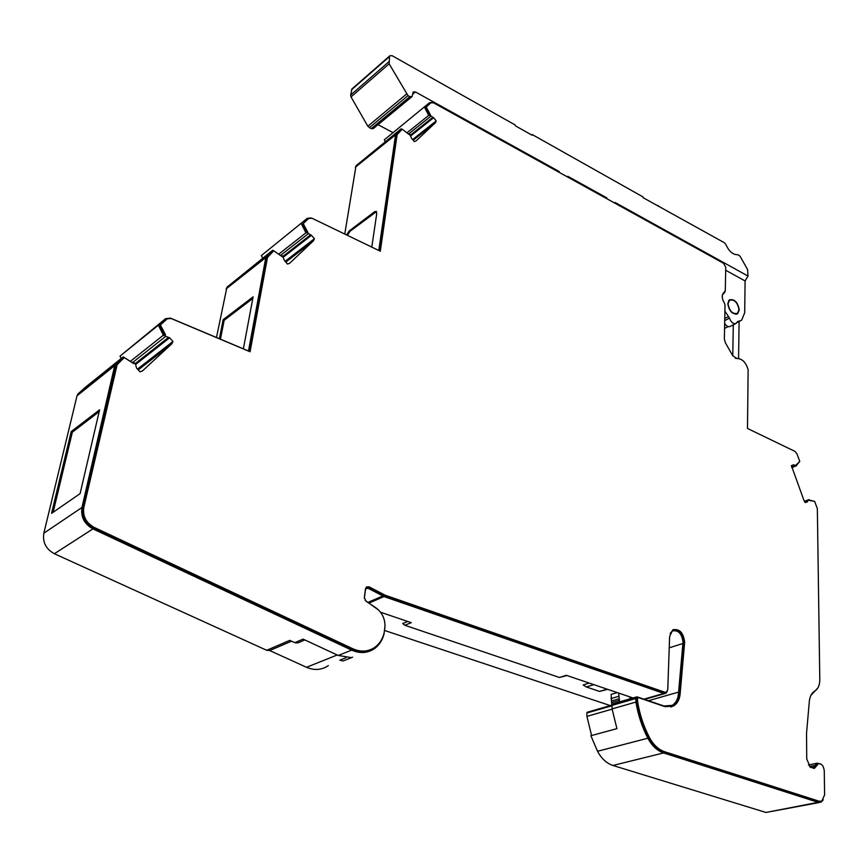 <?xml version="1.0" encoding="UTF-8"?>
<svg xmlns="http://www.w3.org/2000/svg" width="868" height="868" viewBox="0 0 868 868"><rect width="100%" height="100%" fill="white"/><g stroke="black" fill="none" stroke-linecap="round" stroke-linejoin="round"><path stroke-width="1.3" d="M366.47 586.931L369.009 586.801L385.066 595.166L664.834 692.23L666.505 692.1L667.774 689.517L669.629 636.472L672.787 629.864C679.373 628.432 683.333 632.501 684.668 642.07L680.262 692.317C679.926 698.838 677.68 703.405 673.535 705.999L664.931 706.65L638.273 697.568L637.503 698.371L637.644 701.843C639.683 714.386 643.611 726.266 649.427 737.485C653.42 744.863 658.476 749.605 664.617 751.731L819.142 801.229L821.79 801.099L824.6 794.904L824.274 770.827C823.526 765.685 821.519 763.352 818.242 763.84L814.672 768.147L810.311 767.258L806.741 758.947L806.524 733.427L809.367 700.943C810.007 696.103 811.819 692.794 814.802 691.026C818.09 688.986 819.75 685.167 819.793 679.568L817.341 508.626L814.651 501.389L809.247 500.445L809.085 499.621L808.151 499.935L807.435 501.856L805.2 502.539L803.985 500.5L791.399 465.628L793.58 464.814L796.488 465.736L796.065 464.998L799.775 461.45L796.922 453.79L794.947 451.371L747.489 428.466L748.129 369.725C745.938 362.347 742.227 358.636 737.03 358.571L732.744 355.706L725.333 342.676L724.357 339.117L725.019 305.026L724.379 303.03C721.764 298.516 721.568 295.033 723.782 292.603L725.29 290.889L725.746 267.236L723.5 263.264L433.544 102.836L430.788 102.858L426.253 107.035L430.463 114.977L429.855 115.216L433.588 117.744L436.203 120.891L435.454 122.659L416.054 140.941L414.253 141.56L411.573 138.37L409.642 134.052L409.327 134.681L402.209 129.202L397.132 134.583L380.292 251.21L312.003 218.248L308.737 218.465L303.203 223.575L307.858 232.364L307.131 232.689L311.438 235.304L314.411 238.711L313.446 240.794L289.706 263.221L287.547 264.078L284.498 260.617L282.382 255.8L281.981 256.548L273.767 250.787L267.507 257.351L250.06 351.746L170.985 318.447L167.123 318.892L160.352 324.99L165.484 334.668L164.605 335.081L165.755 336.339L169.585 337.793L172.949 341.482L171.929 343.685L142.634 370.755L140.03 371.851L136.569 368.097L135.451 364.039L134.269 362.759L133.759 363.638L124.265 357.583L117.321 363.887L83.838 507.357C82.59 516.113 86.008 522.775 94.102 527.353L352.809 648.743C360.925 652.291 368.325 651.77 375.009 647.202C379.457 643.882 382.462 639.26 384.057 633.304L384.882 627.911C385.468 619.502 382.495 612.808 375.942 607.85L365.949 601.155L364.332 597.51L365.504 588.721L366.47 586.931L368.119 587.202L384.166 595.556L663.846 692.512L665.626 692.349M670.129 633.51L672.223 631.025C678.212 629.734 681.803 633.434 683.007 642.125L678.581 692.349C678.255 698.566 676.118 702.906 672.168 705.369L663.977 705.988L637.329 696.917L636.461 696.982L635.799 698.512L635.94 702.06C638.002 714.776 641.973 726.831 647.864 738.212C651.987 745.84 657.228 750.744 663.575 752.936L818.123 802.336L821.063 802.184L823.309 799.786M738.983 309.681C737.55 302.324 734.393 299.178 729.521 300.23L728.046 303.822C729.467 311.189 732.625 314.357 737.496 313.315L738.983 309.681M673.351 629.56C679.394 629.821 682.845 634.085 683.691 642.385L679.275 692.599C678.939 699.12 676.693 703.677 672.537 706.27L670.801 707.051M739.276 309.833L737.702 313.663C732.57 314.759 729.261 311.428 727.764 303.67L729.315 299.883C734.447 298.776 737.767 302.097 739.276 309.833M619.589 701.876L618.656 693.076L593.799 684.646L586.301 686.957L583.177 684.95L589.22 683.083M611.766 705.131L611.148 694.4L617.235 692.599M606.754 198.674L606.808 197.882L606.124 198.327M722.968 262.971L722.968 262.201L615.076 202.472L615.032 203.253M606.808 197.882L567.813 176.302L567.748 177.094M559.133 172.32L559.198 171.528L558.525 171.983M559.198 171.528L415.403 91.921L413.222 92.008L412.061 96.576L409.87 96.663L407.982 95.621L389.146 63.809L389.515 56.55L389.862 55.769L392.119 55.693L515.136 124.949L515.299 125.773L532.106 135.224L532.171 134.529L643.069 196.96L643.025 197.633L724.465 242.78L725.93 244.613C729.055 251.514 733.037 254.888 737.898 254.715L740.013 256.168L747.587 269.536L748.01 276.067L722.968 262.201L722.274 262.581M629.929 698.881L629.994 696.928L618.656 693.076M607.199 689.192L593.799 684.646M607.665 689.344L599.538 691.416L607.068 689.149M586.301 686.957L599.538 691.416M381.074 612.949L381.768 612.645M531.607 134.941L532.171 134.529M748.01 276.067L745.091 280.95L725.691 270.263M724.899 311.113L729.511 318.133C731.214 322.592 733.471 324.328 736.259 323.341L737.464 321.648L741.619 320.249L744.701 312.74L745.091 280.95M722.36 295.142L722.317 297.713M411.812 96.782L373.338 128.562L371.168 128.681L367.826 126.24L351.019 96.923L350.607 95.079L352.05 88.84M658.324 205.553L657.738 205.911M392.727 132.489L378.047 124.677M735.587 323.677L730.444 326.303C728.534 327.301 726.603 326.357 724.661 323.471M99.158 411.671L72.359 432.177L53.122 512.261M252.816 298.44L224.15 320.27L220.439 339.182M347.374 235.315L350.043 231.279L376.517 211.597M216.479 337.511L226.928 287.232L272.704 250.234L266.66 255.821L265.814 257.557L248.487 350.987L170.421 318.111L165.593 318.664L158.334 325.207L163.368 335.178L130.46 361.272M311.102 217.933L307.272 218.324L261.366 255.561L262.689 258.154M261.366 255.561L307.272 218.324M344.759 234.056L356.021 165.777L401.146 128.8L395.569 134.811L378.784 250.483M432.036 102.402L429.4 102.793L384.318 139.813L385.24 141.636M384.318 139.813L429.4 102.793M819.229 802.542L765.956 812.459L612.916 765.467C606.645 763.384 601.524 758.654 597.531 751.287L590.891 735.717L616.92 728.643L612.07 708.906L635.94 702.06M587.593 712.227L586.822 713.008L586.92 716.371L591.575 735.532M384.632 630.483L610.237 705.575M291.529 641.181L269.709 650.544L306.502 667.297C314.433 670.649 321.713 670.085 328.332 665.604M269.709 650.544L266.704 650.295L289.771 640.367L294.762 642.667L303.073 639.119L338.27 655.47L351.551 657.651L343.044 660.993L339.887 660.125L346.028 657.694M134.269 362.759L133.509 363.356L123.234 356.867L115.704 363.692L114.728 365.602L81.961 507.487C80.615 516.861 84.283 524.001 92.941 528.905L54.358 553.73L266.704 650.295M54.358 553.73C45.961 549.086 42.456 542.25 43.845 533.202L77.024 395.819L77.99 393.953L85.4 387.258L123.234 356.867M158.334 325.207L120.012 356.13L121.205 358.495M120.012 356.13L165.593 318.664M304.82 639.933L297.778 642.938L294.762 642.667M586.92 716.371L612.114 709.156M791.8 467.668L796.488 465.736M424.539 107.263L428.694 115.422L429.855 115.216M430.159 103.368L425.461 107.675L429.541 115.466M429.259 115.118L430.051 114.478M425.461 107.675L426.253 107.035M379.598 250.874L396.34 135.224L402.209 129.202M249.409 351.475L266.715 257.98L273.767 250.787M281.753 256.288L282.382 255.8M301.337 223.803L305.927 232.841L307.131 232.689M308.205 218.888L302.411 224.204L306.936 232.841M306.599 232.45L307.391 231.832M302.411 224.204L303.203 223.575M370.039 649.85C364.245 652.193 358.202 651.944 351.909 649.112L93.332 527.852C85.248 523.274 81.831 516.612 83.078 507.867L115.78 366.014L124.265 357.583M163.368 335.178L163.835 335.688L164.605 335.081M166.613 319.294L159.593 325.608L164.562 335.113M164.182 334.701L164.953 334.093M159.593 325.608L160.352 324.99M137.491 369.106L172.949 341.482M412.593 139.574L436.203 120.891M285.127 261.333L314.411 238.711M732.776 355.782L733.286 324.849M637.286 697.85L636.526 698.653L636.656 702.125L637.644 701.843M636.656 702.125C638.696 714.657 642.624 726.527 648.429 737.746C652.421 745.113 657.477 749.865 663.608 751.981L818.112 801.424L820.466 801.424M818.307 763.807L817.233 764.057L813.414 768.473M407.786 621.477L402.687 623.539L404.814 625.275L559.459 677.485L566.934 675.521M305.927 232.841L278.736 254.14M428.694 115.422L407.016 132.771M738.57 358.397L739.102 321.54M346.582 234.935L349.261 230.899L374.661 211.683L376.343 211.391L376.734 213.615L371.786 247.098M224.15 320.27L223.13 319.706L253.109 296.834L243.376 348.838M219.398 338.737L223.13 319.706M71.219 431.559L51.548 513.357L80.095 493.632L99.592 409.815L71.219 431.559L72.359 432.177M820.672 763.938L816.907 763.189L813.338 767.496L810.397 767.323M722.393 294.99L724.986 291.854M739.297 358.647L735.239 358.256M364.321 598.399L365.515 589.437L366.155 588.233L367.848 588.146L384.036 596.566L663.814 693.434L665.897 693.272L667.308 691.275M810.886 695.431L817.851 687.955M352.603 657.185L343.044 660.993M92.941 528.905L351.649 650.121C360.057 653.788 367.717 653.246 374.629 648.515C379.24 645.087 382.376 640.28 384.014 634.107L385.023 625.806M378.708 610.128L365.211 600.472M633.065 697.97L629.994 696.928M593.582 684.57L566.283 675.293L559.459 677.485M404.814 625.275L411.28 622.671L380.553 612.233M613.079 703.764L611.951 705.413L612.07 708.906M401.96 129.408L401.146 128.8M273.659 250.885L272.704 250.234M814.075 501.27L809.182 500.044M796.368 465.508L799.395 461.841M648.439 700.704L678.581 692.1M679.275 692.338L680.262 692.056M805.005 502.312L807.631 501.313M611.81 702.57L619.372 700.367M611.289 701.062L618.851 698.849M610.931 698.61L618.493 696.386M415.403 91.921L412.647 94.2M409.87 96.663L371.168 128.681M407.982 95.621L369.312 127.704M406.463 94.102L367.826 126.24M389.146 63.809L351.019 96.923M388.701 61.91L350.607 95.079M389.515 56.55L351.475 89.816M738.028 321.464L737.279 321.844M729.511 318.133L724.715 320.607M728.621 316.484L724.758 318.48M306.502 667.297L337.229 654.982M586.822 713.008L611.962 705.749M132.554 362.553L165.755 336.339M135.115 363.67L168.522 337.392M135.733 364.386L169.585 337.793M408.611 133.965L430.756 116.29M410.51 135.093L432.796 117.343M410.965 135.744L433.588 117.744M280.581 255.376L308.14 233.85M282.903 256.396L310.527 234.903M283.478 257.047L311.438 235.304M808.151 499.935L804.376 501.368L808.238 499.881M791.41 465.693L793.58 464.814M791.442 466.235L794.187 465.129M791.757 467.548L795.75 465.942M93.332 527.852L94.102 527.353M83.078 507.867L83.838 507.357M728.165 326.607L724.563 328.451M723.879 292.527L724.585 292.147M429.986 103.498L430.788 102.858M396.969 133.943L397.772 133.303M396.34 135.224L397.132 134.583M307.945 219.094L308.737 218.465M267.518 256.461L268.31 255.832M266.715 257.98L267.507 257.351M166.352 319.5L167.123 318.892M116.8 364.245L117.56 363.638M115.78 366.014L116.529 365.417M351.909 649.112L352.809 648.743M368.119 587.202L369.009 586.801M382.983 595.047L383.884 594.656M384.166 595.556L385.066 595.166M663.846 692.512L664.834 692.23M683.55 643.893L684.526 643.579M636.526 698.653L637.503 698.371M648.429 737.746L649.427 737.485M663.608 751.981L664.617 751.731M818.112 801.424L819.142 801.229M815.681 765.923L816.701 765.706M171.712 343.902L138.251 369.92M142.634 370.755L142.081 371.178M313.446 240.794L285.811 262.103L313.543 240.696M435.454 122.659L413.168 140.269M375.453 212.074L374.661 211.683M349.261 230.899L350.043 231.279M809.573 766.542L815.128 765.337M723.435 293.688L724.064 293.351M356.13 165.669L396.351 133.205M355.327 167.242L395.569 134.811M227.08 287.08L266.823 255.659M226.071 288.935L265.814 257.557M78.294 393.66L116.008 363.388M77.024 395.819L114.728 365.602M643.893 699.152L663.814 693.434M669.228 647.821L682.888 643.503M597.531 751.287L647.864 738.212M612.916 765.467L663.575 752.936M765.956 812.459L818.123 802.336M43.845 533.202L81.961 507.487M351.649 650.121L338.27 655.47M365.569 589.166L367.848 588.146M368.021 602.381L382.723 595.99M369.03 603.054L384.036 596.566M611.951 705.413L635.799 698.512M728.534 300.751L729.521 300.23M737.702 313.663L736.769 314.151M389.862 55.769L351.833 89.046M739.786 321.193L736.845 322.69M587.169 712.27L611.962 705.087M396.882 134.03L397.674 133.39M267.398 256.581L268.19 255.962M116.562 364.484L117.321 363.887M672.537 706.27L673.535 705.999M636.852 697.894L637.839 697.601M817.233 764.057L818.242 763.84M813.652 768.364L814.672 768.147M171.929 343.685L138.229 369.898M435.519 122.594L413.157 140.258M735.619 314.292L736.606 313.782M811.992 767.789L813.338 767.496M356.021 165.777L396.242 133.314M226.928 287.232L266.66 255.821M77.99 393.953L115.704 363.692M644.588 699.391L664.801 693.586M667.763 706.595L672.168 705.369M808.455 765.034L816.907 763.189M612.613 703.905L636.461 696.982"/></g></svg>
